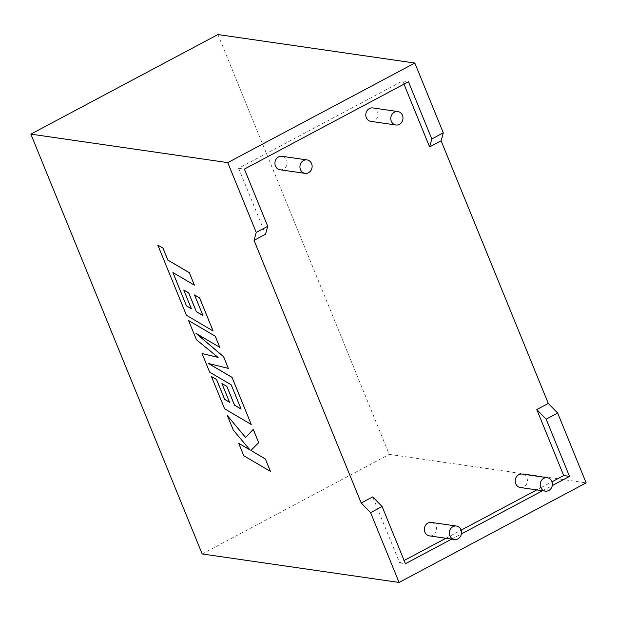 <?xml version="1.0" encoding="UTF-8"?>
<svg xmlns="http://www.w3.org/2000/svg" width="617" height="617" viewBox="0 0 617 617"><rect width="100%" height="100%" fill="white"/><g stroke="black" fill="none" stroke-linecap="round" stroke-linejoin="round"><path stroke-width="0.46" stroke-dasharray="3.08 2.31" d="M370.91 121.387A6.795 6.085 98.2 0 0 376.725 118.618A6.795 6.085 98.2 0 0 377.457 111.692A6.795 6.085 98.2 0 0 372.861 107.929M280.049 169.752A6.795 6.085 98.2 0 0 285.864 166.983A6.795 6.085 98.2 0 0 286.596 160.058A6.795 6.085 98.2 0 0 282 156.294M520.332 487.515A6.795 6.085 98.2 0 0 526.139 484.754A6.795 6.085 98.2 0 0 526.872 477.828A6.795 6.085 98.2 0 0 522.275 474.064M429.471 535.88A6.795 6.085 98.2 0 0 435.278 533.119A6.795 6.085 98.2 0 0 436.011 526.193A6.795 6.085 98.2 0 0 431.414 522.429M403.988 84.151L402.677 80.927L238.609 168.264L265.541 234.252M372.722 496.893L399.646 562.881L404.127 560.498M445.914 538.263L461.138 530.157M536.767 489.898L551.999 481.792M217.917 34.552L389.242 454.382L586.15 482.872M402.677 80.927L408.462 81.768M238.609 168.264L244.394 169.097M451.698 539.096L461.416 533.929M542.559 490.731L552.277 485.564M399.646 562.881L405.438 563.722M202.175 553.958L389.242 454.382M172.984 272.591L194.448 285.177M157.852 245.08L186.488 315.256L213.127 330.936M194.594 294.957L202.916 315.495M183.812 290.021L191.393 308.739M188.64 320.516L196.468 339.689L218.04 357.374M202.098 353.495L209.695 372.113L231.259 384.807L241.077 408.994M221.966 383.527L229.555 402.245M211.477 376.478L224.657 408.77L251.289 424.457M208.469 363.482L228.406 368.372M196.183 333.458L219.806 347.309M243.769 455.747L270.447 471.396M253.278 429.332L245.612 437.468M227.465 415.657L233.334 430.041L249.962 449.87M238.74 443.276L243.815 455.724"/><path stroke-width="0.93" d="M402.454 115.31A6.795 6.085 98.2 0 0 397.857 111.546A6.795 6.085 98.2 0 0 392.05 114.315A6.795 6.085 98.2 0 0 391.317 121.24A6.795 6.085 98.2 0 0 395.913 125.004A6.795 6.085 98.2 0 0 401.721 122.235A6.795 6.085 98.2 0 0 402.454 115.31M397.857 111.546L372.861 107.929A6.795 6.085 98.2 0 0 367.053 110.698A6.795 6.085 98.2 0 0 366.321 117.623A6.795 6.085 98.2 0 0 370.91 121.387L395.913 125.004M300.456 169.606A6.795 6.085 -81.8 0 1 301.189 162.68A6.795 6.085 -81.8 0 1 306.996 159.911A6.795 6.085 -81.8 0 1 311.593 163.675A6.795 6.085 -81.8 0 1 310.86 170.6A6.795 6.085 -81.8 0 1 305.053 173.369A6.795 6.085 -81.8 0 1 300.456 169.606M306.996 159.911L282 156.294A6.795 6.085 98.2 0 0 276.192 159.063A6.795 6.085 98.2 0 0 275.46 165.988A6.795 6.085 98.2 0 0 280.049 169.752L305.053 173.369M540.731 487.368A6.795 6.085 -81.8 0 1 541.464 480.442A6.795 6.085 -81.8 0 1 547.271 477.681A6.795 6.085 -81.8 0 1 551.868 481.445A6.795 6.085 -81.8 0 1 551.135 488.371A6.795 6.085 -81.8 0 1 545.328 491.132A6.795 6.085 -81.8 0 1 540.731 487.368M547.271 477.681L522.275 474.064A6.795 6.085 98.2 0 0 516.468 476.825A6.795 6.085 98.2 0 0 515.735 483.751A6.795 6.085 98.2 0 0 520.332 487.515L545.328 491.132M461.007 529.81A6.795 6.085 98.2 0 0 456.41 526.039A6.795 6.085 98.2 0 0 450.603 528.808A6.795 6.085 98.2 0 0 449.87 535.733A6.795 6.085 98.2 0 0 454.467 539.497A6.795 6.085 98.2 0 0 460.274 536.728A6.795 6.085 98.2 0 0 461.007 529.81M456.41 526.039L431.414 522.429A6.795 6.085 98.2 0 0 425.607 525.19A6.795 6.085 98.2 0 0 424.874 532.116A6.795 6.085 98.2 0 0 429.471 535.88L454.467 539.497M551.999 481.792L563.722 475.553L536.79 409.557L548.289 403.441L441.109 140.799L429.609 146.923L403.988 84.151M441.109 140.799L443.307 132.848L431.807 138.972L408.462 81.768L244.394 169.097L267.739 226.308L265.541 234.252L254.042 240.375L361.223 503.009L370.593 512.634L399.083 582.448L586.15 482.872L557.66 413.058L546.161 419.182L536.79 409.557M451.698 539.096L405.438 563.722L382.093 506.518L372.722 496.893L361.223 503.009M404.127 560.498L445.914 538.263M461.138 530.157L536.767 489.898M443.307 132.848L414.825 63.042L217.917 34.552L30.85 134.128L202.175 553.958L399.083 582.448M267.739 226.308L256.24 232.424L227.758 162.618L414.825 63.042M254.042 240.375L256.24 232.424M227.758 162.618L30.85 134.128M548.289 403.441L557.66 413.058M431.807 138.972L429.609 146.923M552.277 485.564L569.506 476.386L546.161 419.182M461.416 533.929L542.559 490.731M382.093 506.518L370.593 512.634M563.722 475.553L569.506 476.386M186.457 305.862L172.914 272.544L194.409 285.201L189.326 272.745L167.839 260.096L162.95 248.127L157.813 245.103L186.45 315.279L213.081 330.959L199.6 297.934L194.548 294.98L202.947 315.557L196.337 311.685L188.679 292.928L183.766 290.044L191.424 308.801L186.457 305.862L172.984 272.591M194.409 285.201L189.365 272.722L167.878 260.073L162.996 248.103L157.813 245.103M213.081 330.959L199.646 297.911L194.548 294.98M202.916 315.495L196.383 311.662L188.725 292.905L183.766 290.044M191.393 308.739L186.504 305.839M202.052 353.526L209.649 372.136L231.213 384.831L241.1 409.063L234.499 405.192L226.84 386.435L221.927 383.55L229.578 402.315L224.619 399.369L216.49 379.455L211.43 376.501L224.611 408.793L251.242 424.481L232.031 377.388L208.322 363.444L228.359 368.395L223.601 356.742L195.944 333.319L219.76 347.332L215.225 336.219L188.594 320.539L196.422 339.712L218.102 357.428L202.052 353.526L218.04 357.374M188.594 320.539L215.271 336.196L219.76 347.332M241.077 408.994L234.545 405.168L226.886 386.412L221.927 383.55M229.555 402.245L224.657 399.346L216.536 379.432L211.43 376.501M251.242 424.481L232.069 377.365L208.469 363.482M228.359 368.395L223.647 356.719L196.183 333.458M227.418 415.681L233.288 430.064L250.039 449.97L238.694 443.299L243.769 455.747L270.447 471.396L265.372 458.963L250.918 450.472L258.708 442.636L253.278 429.332L245.574 437.507L227.418 415.681L245.612 437.468M270.4 471.419L265.372 458.963M265.325 458.986L250.918 450.472M250.88 450.495L258.708 442.636M258.662 442.659L253.232 429.355M249.962 449.87L238.694 443.299"/></g></svg>
